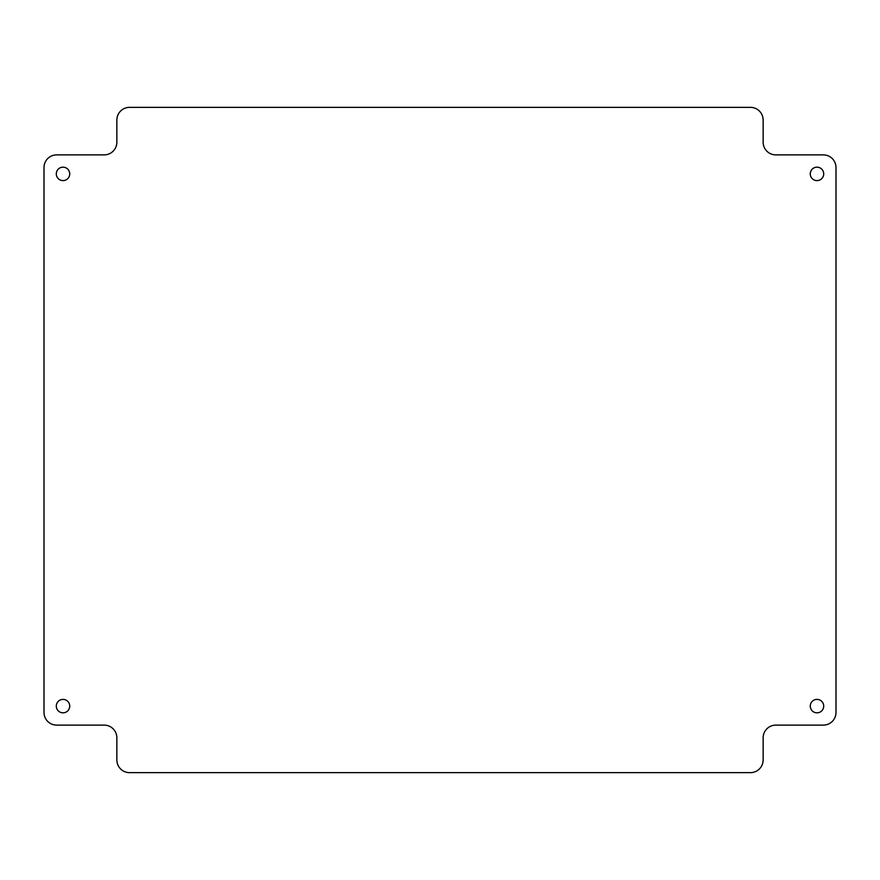 <?xml version="1.0" encoding="UTF-8"?>
<svg xmlns="http://www.w3.org/2000/svg" width="880" height="880" viewBox="0 0 880 880"><rect width="100%" height="100%" fill="white"/><g stroke="black" fill="none" stroke-linecap="round" stroke-linejoin="round"><path stroke-width="1.32" d="M823.328 725.12A12.672 12.672 0 0 0 836 712.448L836 167.552A12.672 12.672 0 0 0 823.328 154.88L775.808 154.88A12.672 12.672 0 0 1 763.136 142.208L763.136 120.032A12.672 12.672 0 0 0 750.464 107.36L129.536 107.36A12.672 12.672 0 0 0 116.864 120.032L116.864 142.208A12.672 12.672 0 0 1 104.192 154.88L56.672 154.88A12.672 12.672 0 0 0 44 167.552L44 712.448A12.672 12.672 0 0 0 56.672 725.12L104.192 725.12A12.672 12.672 0 0 1 116.864 737.792L116.864 759.968A12.672 12.672 0 0 0 129.536 772.64L750.464 772.64A12.672 12.672 0 0 0 763.136 759.968L763.136 737.792A12.672 12.672 0 0 1 775.808 725.12L823.328 725.12M823.713 706.112A6.721 6.721 0 0 0 816.992 699.391A6.721 6.721 0 0 0 810.271 706.112A6.721 6.721 0 0 0 816.992 712.833A6.721 6.721 0 0 0 823.713 706.112M69.729 706.112A6.721 6.721 0 0 0 59.653 700.293A6.721 6.721 0 0 0 59.653 711.931A6.721 6.721 0 0 0 69.729 706.112M823.713 173.888A6.721 6.721 0 0 0 816.992 167.167A6.721 6.721 0 0 0 810.271 173.888A6.721 6.721 0 0 0 816.992 180.609A6.721 6.721 0 0 0 823.713 173.888M69.729 173.888A6.721 6.721 0 0 0 59.653 168.069A6.721 6.721 0 0 0 59.653 179.707A6.721 6.721 0 0 0 69.729 173.888"/></g></svg>
